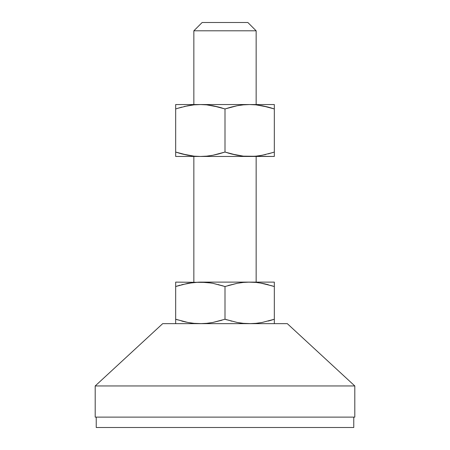 <?xml version="1.0" encoding="UTF-8"?>
<svg xmlns="http://www.w3.org/2000/svg" width="450" height="450" viewBox="0 0 450 450"><rect width="100%" height="100%" fill="white"/><g stroke="black" fill="none" stroke-linecap="round" stroke-linejoin="round"><path stroke-width="0.67" d="M256.151 104.541L256.151 30.808L193.849 30.808L193.849 104.541L193.849 30.808L256.151 30.808L247.849 22.5L202.151 22.5L193.849 30.808L202.151 22.5L247.849 22.5L256.151 30.808L256.151 104.541M256.151 282.116L256.151 156.459L256.151 282.116M193.849 156.459L193.849 282.116L193.849 156.459M354.808 385.959L287.308 323.651L162.692 323.651L95.192 385.959L354.808 385.959L95.192 385.959L95.192 417.116L354.808 417.116L354.808 385.959L354.808 417.116L95.192 417.116L95.192 385.959L162.692 323.651L287.308 323.651L354.808 385.959M353.767 427.5L353.767 417.116L353.767 427.5L96.233 427.5L353.767 427.5M96.233 417.116L96.233 427.5L96.233 417.116M274.326 323.089L274.326 319.247L262.119 322.47L255.926 323.348L249.666 323.651L243.388 323.348L237.189 322.464L225 319.247L225 286.521L237.206 283.303L243.399 282.42L249.666 282.116L274.326 282.116L274.326 283.309L274.326 282.116L249.666 282.116L255.938 282.42L262.136 283.303L274.326 286.521L274.326 283.309L274.326 319.247L274.326 286.521L273.634 286.29M211.011 282.988L200.334 282.116L206.612 282.42L212.811 283.303L225 286.521L225 319.247L212.794 322.47L206.601 323.348L200.334 323.651L194.062 323.348L187.864 322.464L175.674 319.247L175.674 286.521L187.881 283.303L198.951 282.133M175.674 282.679L175.674 323.348M175.674 282.426L175.674 286.521L187.881 283.303L175.674 286.521L180.034 285.171M189.737 322.791L194.074 323.348L187.864 322.464L176.366 319.478M221.946 320.22L212.794 322.47L206.601 323.348L200.334 323.651L194.062 323.348L201.724 323.64M228.054 285.553L237.189 283.303L225 286.521L224.308 286.29M255.926 282.42L249.666 282.116L255.938 282.42L262.136 283.303L255.926 282.42L248.276 282.133M238.989 322.779L243.399 323.348L237.189 322.464L225.692 319.478M268.262 321.069L274.326 319.247L262.119 322.47L255.926 323.348L249.666 323.651L243.388 323.348L251.049 323.64M274.326 323.348L274.326 319.247L269.966 320.603M274.326 322.459L274.326 321.851M274.326 320.428L274.326 321.064M175.674 321.069L175.674 319.247L175.674 321.069M194.074 323.348L200.334 323.651M181.749 321.075L186.401 322.178M175.674 319.247L177.429 319.815M243.399 323.348L249.666 323.651M231.075 321.075L231.356 321.148M225 319.247L226.755 319.815M206.601 282.42L175.674 282.116L206.612 282.42L212.811 283.303L223.245 285.952M218.925 284.692L218.644 284.619M272.571 285.952L260.263 282.977M268.251 284.692L263.599 283.59M225 286.521L237.206 283.303L243.399 282.42L249.666 282.116L200.334 282.116L194.074 282.42L181.738 284.698M175.674 283.916L175.674 283.309M175.674 285.339L175.674 284.704M274.326 286.521L274.326 282.426M200.334 282.116L249.666 282.116M249.165 156.459L274.326 156.459L274.326 155.267L274.326 156.459L243.394 156.156L231.075 153.883L237.189 155.273L225 152.055L212.811 155.273L206.612 156.156L200.334 156.459L249.666 156.459L255.926 156.156L262.119 155.273L255.938 156.156L249.666 156.459L243.399 156.156L237.206 155.273L225 152.055L231.064 153.877M175.674 104.844L175.674 107.128L175.674 104.541L200.334 104.541L175.674 104.541L175.674 156.459L200.334 156.459L206.601 156.156L212.811 155.273L206.612 156.156L200.334 156.459L194.068 156.156L181.749 153.883L187.864 155.273L175.674 152.055L180.056 153.416M272.571 152.623L262.136 155.273L255.938 156.156M265.776 154.502L260.213 155.604M274.326 156.156L274.326 104.541L249.666 104.541L274.326 104.541L274.326 105.165M218.644 153.956L212.811 155.273M211.011 155.588L212.794 155.273M228.054 153.028L231.058 153.877M175.674 153.877L175.674 154.457M175.674 155.273L175.674 155.835M175.674 156.459L175.674 156.156L175.674 156.459L249.666 156.459M177.429 108.377L187.864 105.728L194.062 104.844L200.334 104.541L249.666 104.541L200.334 104.541L206.601 104.844L212.794 105.728L225 108.945L237.189 105.728L243.388 104.844L249.666 104.541L243.394 104.844L237.189 105.728L243.388 104.844L249.666 104.541L255.926 104.844L262.119 105.728L274.326 108.945L269.966 107.589M184.224 106.498L194.068 104.844L189.787 105.396M200.835 104.541L194.074 104.844M200.334 104.541L206.606 104.844L218.925 107.117L212.811 105.728L225 108.945L218.936 107.123M221.946 107.972L218.942 107.123M231.356 107.044L237.189 105.728M238.989 105.413L237.206 105.728M250.161 104.541L255.932 104.844L268.251 107.117L262.136 105.728L274.326 108.945L274.326 107.123L274.326 108.945L268.262 107.123M274.326 107.123L274.326 106.543M274.326 105.728L274.326 104.541M274.326 153.872L274.326 152.055L268.262 153.877M249.666 104.541L243.399 104.844M181.749 153.883L175.674 152.055L187.864 155.273L194.074 156.156L200.334 156.459L206.601 156.156M175.674 107.128L175.674 108.945L181.738 107.123M225 152.055L225 108.945L225 152.055L218.936 153.877M175.674 152.055L175.674 108.945M225 108.945L231.064 107.123M274.326 108.945L274.326 152.055"/></g></svg>
